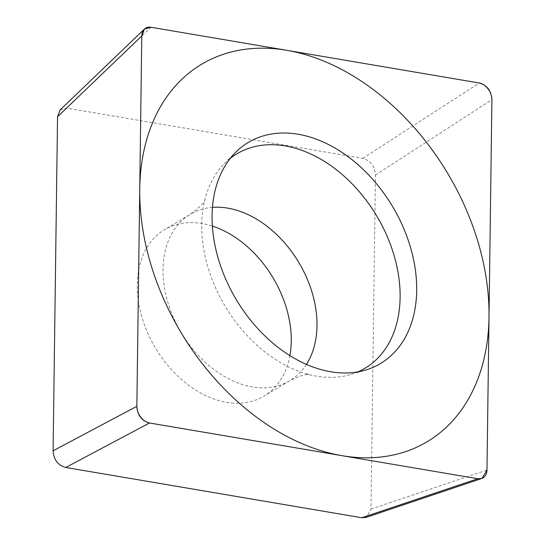 <?xml version="1.0" encoding="UTF-8"?>
<svg xmlns="http://www.w3.org/2000/svg" width="545" height="545" viewBox="0 0 545 545"><rect width="100%" height="100%" fill="white"/><g stroke="black" fill="none" stroke-linecap="round" stroke-linejoin="round"><path stroke-width="0.41" stroke-dasharray="2.73 2.04" d="M60.161 109.92L66.728 108.101L362.779 158.377C370.593 160.537 374.817 166.096 375.437 175.054L370.981 509.078L366.458 517.266M289.899 355.613A96.949 68.466 -120.9 0 1 264.059 396.106A96.949 68.466 -120.9 0 1 187.569 384.429A96.949 68.466 -120.9 0 1 138.232 300.016A96.949 68.466 -120.9 0 1 164.467 229.738A96.949 68.466 -120.9 0 1 212.366 226.093M230.242 158.384A124.894 88.208 59.1 0 0 224.458 163.527A124.894 88.208 59.1 0 0 204.116 202.856A124.894 88.208 59.1 0 0 202.972 244.419A124.894 88.208 -120.9 0 0 306.481 373.863A124.894 88.208 -120.9 0 0 350.755 374.51L365.777 370.007M358.017 371.847A124.894 88.208 -120.9 0 1 350.755 374.51M375.437 175.054L491.91 99.68M362.779 158.377L479.253 83.004M66.728 108.101L150.972 27.25M370.981 509.078L486.971 470.069M306.426 364.38A96.949 68.466 -120.9 0 1 289.797 380.703A96.949 68.466 -120.9 0 1 213.306 369.019A96.949 68.466 -120.9 0 1 163.97 284.606A96.949 68.466 59.1 0 1 190.205 214.335L164.467 229.738M212.448 207.386A96.949 68.466 59.1 0 0 190.205 214.335C199.77 207.161 204.695 202.284 204.995 199.708L204.116 202.856M481.037 478.728L481.487 478.578M306.481 373.863L309.369 374.565C305.915 373.925 299.389 375.968 289.797 380.703L264.059 396.106M224.458 163.527L235.529 152.423"/><path stroke-width="0.82" d="M491.91 99.68C491.29 90.722 487.073 85.163 479.253 83.004L150.972 27.25L144.405 29.069L141.789 35.922L136.85 406.311C137.469 415.27 141.686 420.829 149.507 422.988L477.788 478.742L481.984 478.456L486.971 470.069L491.91 99.68M415.392 270.15A128.804 90.967 -120.9 0 1 365.777 370.007A128.804 90.967 -120.9 0 1 213.368 235.842A128.804 90.967 -120.9 0 1 235.529 152.423A128.804 90.967 -120.9 0 1 341.238 151.898A128.804 90.967 -120.9 0 1 415.392 270.15M366.458 517.266L361.798 517.75L65.747 467.474C57.927 465.307 53.71 459.748 53.09 450.797L57.545 116.766L60.161 109.92M212.366 226.093A96.949 68.466 -120.9 0 1 290.294 325.835A96.949 68.466 -120.9 0 1 289.899 355.613M358.017 371.847A124.894 88.208 -120.9 0 0 398.865 277.684A124.894 88.208 59.1 0 0 331.101 165.837A124.894 88.208 59.1 0 0 230.242 158.384M141.952 223.709A219.867 155.277 59.1 0 0 342.144 455.702A219.867 155.277 59.1 0 0 486.808 282.276A219.867 155.277 59.1 0 0 286.609 50.283A219.867 155.277 59.1 0 0 141.952 223.709M491.91 99.789A13.85 9.783 59.1 0 0 479.157 82.983L151.04 27.264A13.85 9.783 59.1 0 0 141.789 35.997L136.85 406.202A13.85 9.783 59.1 0 0 149.602 423.002L477.72 478.728A13.85 9.783 59.1 0 0 486.971 469.994L491.91 99.789M57.545 116.766L141.789 35.922M53.09 450.797L136.85 406.311M65.747 467.474L149.507 422.988M361.798 517.75L477.788 478.742M212.448 207.386A96.949 68.466 59.1 0 1 316.032 310.432A96.949 68.466 -120.9 0 1 306.426 364.38M59.902 110.165L144.146 29.321M365.497 517.587L481.037 478.728"/></g></svg>
